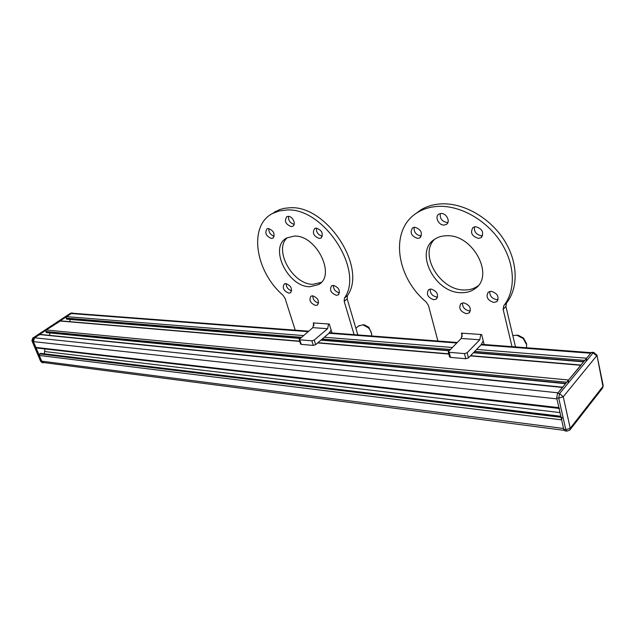 <?xml version="1.0" encoding="UTF-8"?>
<svg xmlns="http://www.w3.org/2000/svg" width="635" height="635" viewBox="0 0 635 635"><rect width="100%" height="100%" fill="white"/><g stroke="black" fill="none" stroke-linecap="round" stroke-linejoin="round"><path stroke-width="0.95" d="M559.062 408.416L36.639 347.964L35.87 347.401L33.433 341.63L34.504 337.78L557.982 392.827L562.84 387.191M34.504 337.78L40.045 334.407M586.192 360.521L586.589 358.211L590.693 353.25L481.044 344.868L468.455 357.886L465.78 358.727L450.509 357.394L449.556 356.878L448.223 351.806L449.183 352.314L450.509 357.394M66.969 319.143L66.183 318.127L66.588 316.635L71.263 313.555L72.636 313.253M568.166 382.389L568.579 380.008L581.12 365.046M46.68 332.557L45.863 331.541L46.276 330.017L60.531 320.881M559.546 408.472L558.887 407.654L556.919 398.883L33.433 341.63M564.126 430.332L43.537 362.545L41.688 361.156L563.57 428.482L561.634 419.862L562.054 417.449M41.688 361.156L39.275 355.449L39.695 353.917L40.664 353.37M69.659 321.651L70.247 319.476M44.315 353.814L44.95 348.925M49.387 335.351L50.038 332.962M592.01 352.322L591.121 352.727L557.506 393.406L556.704 397.947L563.777 429.395L564.959 430.879L566.737 431.117M44.093 362.617L43.331 362.799L41.942 361.759L33.171 341.019L33.972 338.13L71.763 313.23L73.446 313.317M498.181 299.506L496.697 299.656C491.903 298.601 489.601 295.854 489.783 291.417M491.188 291.274L488.283 292.132C485.624 296.878 487.489 300.323 493.879 302.466L496.872 301.593C499.467 296.815 497.578 293.378 491.188 291.274M437.658 297.005L436.745 297.053C432.252 296.021 430.07 293.354 430.173 289.068M431.022 289.02L428.577 289.695C426.022 294.211 427.776 297.561 433.84 299.736L436.348 299.045C438.864 294.505 437.086 291.163 431.022 289.02M421.402 235.855L420.735 235.902C415.893 234.855 413.702 231.965 414.163 227.251M414.758 227.203L412.631 227.798C409.615 232.64 411.305 236.18 417.711 238.435L419.91 237.815C422.878 232.95 421.156 229.418 414.758 227.203M482.648 235.617L481.425 235.768C476.218 234.704 473.916 231.712 474.512 226.806M475.655 226.671L473.099 227.425C469.908 232.537 471.702 236.204 478.48 238.411L481.132 237.625C484.251 232.489 482.425 228.83 475.655 226.671M438.055 341.582L428.49 305.586L426.172 301.998C395.47 276.55 389.525 228.814 417.647 212.439C423.886 208.621 431.109 206.589 439.325 206.343C461.113 205.724 486.839 220.448 500.999 242.419C515.199 264.374 515.938 290.497 503.793 305.673L503.134 309.324L512.143 347.25M415.338 213.979L420.719 209.963C426.958 206.145 434.181 204.105 442.381 203.843C464.137 203.184 489.799 217.821 503.896 239.72C518.041 261.596 518.739 287.655 506.587 302.831L505.928 306.475L515.485 346.908M447.937 222.433L447.064 222.52C441.96 221.456 439.714 218.472 440.341 213.558M444.048 225.068C438.61 225.409 434.427 216.583 438.872 214.122L441.127 213.479C446.548 213.082 450.786 221.925 446.381 224.401L444.048 225.068M470.448 310.817L469.217 310.904C464.653 309.864 462.415 307.205 462.494 302.919M466.384 313.682C460.224 311.531 458.406 308.173 460.931 303.609L463.645 302.839C469.805 304.951 471.646 308.308 469.17 312.896L466.384 313.682M478.044 285.813L477.909 285.917C474.004 288.79 469.36 290.139 463.971 289.965C439.714 290.131 418.79 254.381 434.594 239.292M461.089 292.695C434.515 292.894 413.893 251.476 434.856 239.117C438.237 236.911 442.198 235.791 446.738 235.752C472.972 234.22 494.975 275.876 475.036 288.663C471.138 291.528 466.487 292.87 461.089 292.695M484.132 344.527L481.655 334.542L480.798 334.478L479.774 339.788L467.146 352.75L468.455 357.886M448.223 351.806L461.216 338.439L462.248 333.2L461.415 333.145L462.24 336.383M465.78 358.727L464.463 353.6L449.183 352.314M464.463 353.6L467.146 352.75M481.044 344.868L483.227 340.9M526.463 347.742L526.645 344.749L523.192 338.526L516.961 335.256L512.794 335.534M526.463 343.456L523.518 338.05L518.231 335.272L516.318 335.169M339.519 292.838L339.408 292.838C335.463 291.862 333.446 289.369 333.367 285.361M333.423 285.361L331.613 285.813C329.287 289.941 330.883 293.108 336.407 295.315L338.264 294.846C340.558 290.695 338.947 287.536 333.423 285.361M291.679 290.759C288.115 289.703 286.258 287.314 286.115 283.599M285.837 283.575L284.282 283.94C282.099 287.885 283.631 290.957 288.877 293.156L290.481 292.775C292.632 288.814 291.092 285.75 285.837 283.575M274.241 236.204C270.526 234.998 268.716 232.442 268.819 228.521M268.343 228.497L267.017 228.822C264.533 232.997 266.033 236.22 271.51 238.474L272.883 238.141C275.344 233.942 273.828 230.727 268.343 228.497M322.382 236.117C318.206 235.069 316.214 232.386 316.413 228.076M316.246 228.076L314.698 228.473C312.023 232.862 313.579 236.196 319.365 238.466L320.969 238.054C323.612 233.632 322.04 230.307 316.246 228.076M295.394 330.684L285.083 298.418L282.972 295.212C255.072 271.304 248.134 225.385 272.788 213.368L279.106 210.971L286.179 210.042C323.032 206.637 364.688 270.105 344.424 298.125L344.194 301.371L354.251 335.177M271.716 213.963L279.495 209.613L284.258 208.336L289.377 207.812C326.215 204.343 367.713 267.613 347.416 295.624L347.178 298.871L357.854 334.931M294.148 224.353C290.179 223.179 288.29 220.52 288.504 216.368M291.306 226.631C285.623 224.353 284.107 221.043 286.758 216.702L288.131 216.36C292.616 216.003 296.553 224.512 292.735 226.274L291.306 226.631M318.619 303.022C314.881 302.054 312.92 299.641 312.745 295.791M315.659 305.467C310.324 303.276 308.753 300.188 310.944 296.204L312.666 295.791C318 297.95 319.588 301.038 317.421 305.038L315.659 305.467M321.223 282.408L312.904 284.329C292.719 284.639 273.328 249.825 287.21 237.736M309.872 286.734C287.726 287.068 268.478 246.904 286.861 237.919L294.227 236.101C316.214 234.696 336.391 275.431 318.579 284.591L309.872 286.734M332.034 332.962L329.303 324.041L328.628 323.993L327.581 328.708L314.23 340.066L315.666 344.654L313.301 345.408L301.22 344.353L300.577 344.011L299.133 339.471L299.776 339.812L301.22 344.353M456.66 343.003L328.97 333.248L315.666 344.654M299.133 339.471L312.857 327.636L313.896 322.977L313.238 322.929L314.015 325.422M313.301 345.408L311.856 340.82L299.776 339.812M311.856 340.82L314.23 340.066M328.97 333.248L331.145 330.073M371.554 335.971L371.61 335.558C371.777 332.827 370.657 330.216 368.26 327.724L362.847 324.795L358.465 326.065M371.634 335.24L371.737 333.962L368.895 327.319L364.299 324.834L362.879 324.795L364.299 324.834M562.427 387.445L39.426 334.534M308.054 331.653L71.263 313.555M586.589 358.211L476.639 349.425M452.207 347.464L324.318 337.241M303.379 335.566L66.588 316.635M568.579 380.008L46.276 330.017M580.747 365.284L470.376 355.902M448.818 354.068L317.698 342.916M299.744 341.392L59.96 321.008M558.887 407.654L35.87 347.401M561.634 419.862L39.275 355.449M583.803 361.577L473.654 352.512M449.183 350.496L321.159 339.947M300.204 338.225L66.524 318.976M584.779 360.41L474.694 351.433M450.239 349.44L322.255 339.003M301.308 337.296L66.183 318.127M561.062 417.33L39.695 353.917M560.856 416.401L40.426 353.425M559.999 412.583L44.934 351.56M566.73 382.246L45.863 331.541M565.753 383.421L46.212 332.399M556.704 397.947L558.752 398.169L559.546 393.621L557.506 393.406M591.121 352.727L593.114 352.877L559.546 393.621L563.245 396.764L596.67 355.838L593.114 352.877L593.995 352.473M591.78 352.306L593.773 352.457L596.924 355.06L602.948 386.39L570.238 428.276L569.817 430.054L566.984 431.149L565.801 429.657L563.777 429.395M558.752 398.169L565.801 429.657L570.238 428.276L563.245 396.764L558.752 398.169M570.039 429.776L602.504 388.144L603.194 385.588L596.924 355.06M71.938 312.936L70.914 313.166L71.763 313.23M33.972 338.13L33.131 338.042L70.541 313.23L72.525 312.984M32.671 338.161L33.131 338.042L32.337 340.924L33.171 341.019M41.942 361.759L41.1 361.648L31.909 340.701L32.766 338.098L70.437 313.293M31.909 340.701L40.672 361.41L43.053 362.768M479.774 339.788L461.216 338.439M503.793 305.673L506.587 302.831M503.134 309.324L505.928 306.475M480.798 334.478L462.248 333.2M327.581 328.708L312.857 327.636M344.424 298.125L347.416 295.624M344.194 301.371L347.178 298.871M328.628 323.993L313.896 322.977M580.954 365.038L470.598 355.671M448.755 353.822L317.929 342.717M299.672 341.17L60.388 320.865M583.581 361.855L473.416 352.758M448.937 350.742L320.905 340.169M299.95 338.439L66.818 319.191M591.177 352.663L481.513 344.329M457.184 342.479L329.47 332.772M308.61 331.184L72.287 313.222M560.824 416.274L40.608 353.37M565.539 383.691L46.506 332.613M562.65 387.175L39.886 334.391M602.71 387.882L603.194 385.588M42.212 362.656L40.672 361.41M417.647 212.439L420.719 209.963M475.036 288.663L477.909 285.917M469.17 312.896L469.725 312.356M446.381 224.401L447.127 223.766M481.132 237.625L481.878 236.95M419.91 237.815L420.584 237.252M436.348 299.045L436.896 298.537M496.872 301.593L497.467 300.99M526.447 343.321L526.645 344.749M518.231 335.272L516.961 335.256M272.788 213.368L275.995 211.153M318.579 284.591L320.905 282.734M317.421 305.038L317.849 304.697M292.735 226.274L293.259 225.893M320.969 238.054L321.508 237.649M272.883 238.141L273.367 237.8M290.481 292.775L290.894 292.449M338.264 294.846L338.725 294.465M359.092 325.517L355.902 328.319"/></g></svg>
